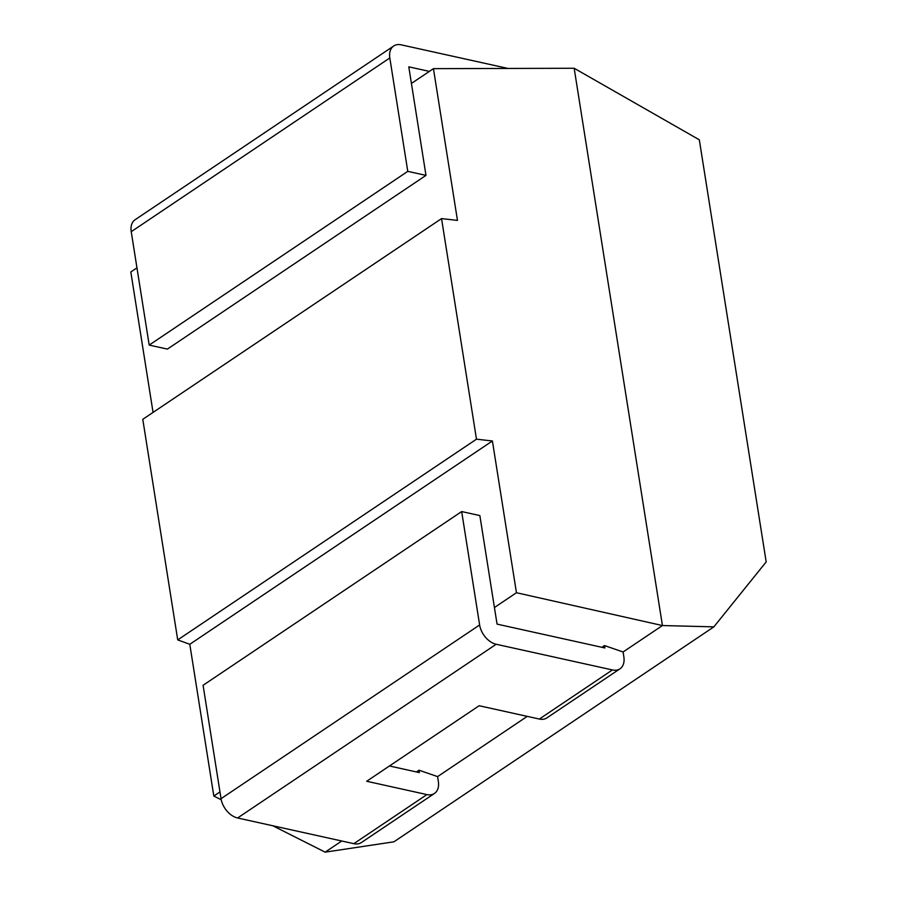 <?xml version="1.0" encoding="UTF-8"?>
<svg xmlns="http://www.w3.org/2000/svg" width="897" height="897" viewBox="0 0 897 897"><rect width="100%" height="100%" fill="white"/><g stroke="black" fill="none" stroke-linecap="round" stroke-linejoin="round"><path stroke-width="1.35" d="M389.455 765.982L419.381 772.597L419 770.198L416.41 771.936M419 770.198L437.579 776.611L438.353 781.478A18.142 12.065 56.1 0 1 434.462 793.441L361.39 842.541A18.142 12.065 -123.9 0 1 353.833 843.673L426.916 794.585A18.142 12.065 56.1 0 0 434.462 793.441M437.579 776.611L527.245 716.378M619.973 668.814L546.89 717.903A18.142 12.065 -123.9 0 1 539.344 719.046L612.416 669.947A18.142 12.065 56.1 0 0 619.973 668.814A18.142 12.065 56.1 0 0 623.852 656.851L623.09 651.984L604.5 645.56L601.909 647.309M623.09 651.984L662.434 625.545L516.448 592.726L494.426 607.527L497.061 624.121L604.881 647.959L604.5 645.56M221.245 799.776L213.822 796.043L219.967 791.916M341.746 841.005L325.151 852.15L272.8 825.767M507.982 68.441L401.251 44.85A18.142 12.065 56.1 0 0 393.705 45.994A18.142 12.065 56.1 0 0 389.814 57.957L131.231 231.684L149.194 345.087L167.403 349.101L425.985 175.375L411.42 83.443L433.442 68.654L457.47 220.404L441.548 218.599L476.475 439.182L492.408 440.976L516.448 592.726M153.062 412.407L130.816 271.959L136.961 267.833M411.42 83.443L408.797 66.838L429.36 71.39M441.548 218.599L142.78 419.314L177.718 639.897L476.475 439.182M325.151 852.15L393.918 841.812L713.866 626.857L766.184 561.903L699.324 139.809L574.17 68.262L433.442 68.654M574.17 68.262L662.434 625.545L713.866 626.857M177.718 639.897L189.794 644.293L213.822 796.043M131.231 231.684A18.142 12.065 -123.9 0 1 135.122 219.72L393.705 45.994M425.985 175.375L407.776 171.361L389.814 57.957M479.626 624.962A18.142 12.065 56.1 0 0 496.187 644.259L237.604 817.986A18.142 12.065 -123.9 0 1 221.043 798.689L479.626 624.962L461.663 511.559L479.861 515.584L494.426 607.527M189.794 644.293L492.408 440.976M407.776 171.361L149.194 345.087M237.604 817.986L353.833 843.673M221.043 798.689L203.081 685.286L461.663 511.559M612.416 669.947L496.187 644.259M539.344 719.046L479.133 705.737L366.694 781.265L426.916 794.585"/></g></svg>
